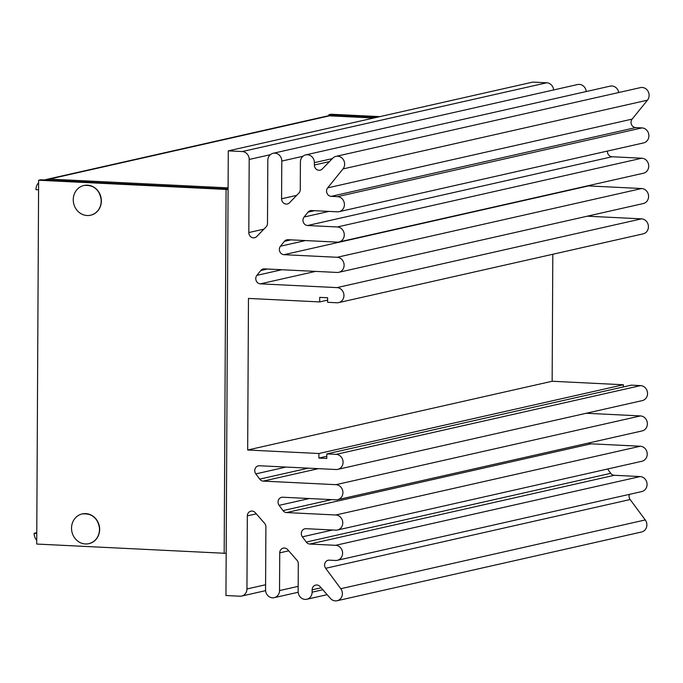 <?xml version="1.0" encoding="UTF-8"?>
<svg xmlns="http://www.w3.org/2000/svg" width="683" height="683" viewBox="0 0 683 683"><rect width="100%" height="100%" fill="white"/><g stroke="black" fill="none" stroke-linecap="round" stroke-linejoin="round"><path stroke-width="1.02" d="M71.527 528.13A15.239 13.899 77.3 0 1 82.139 513.957A15.239 13.899 77.3 0 1 99.462 529.504A15.239 13.899 77.3 0 1 88.85 543.677A15.239 13.899 77.3 0 1 71.527 528.13M73.252 199.684A15.239 13.899 77.3 0 1 83.864 185.503A15.239 13.899 77.3 0 1 101.186 201.05A15.239 13.899 77.3 0 1 90.574 215.23A15.239 13.899 77.3 0 1 73.252 199.684M327.627 300.127L319.704 301.92L319.721 297.37L327.635 297.762L327.618 302.313L336.924 302.765A7.615 6.95 -102.7 0 0 338.64 302.62A7.615 6.95 -102.7 0 0 343.899 294.586A7.615 6.95 -102.7 0 0 337.001 287.611L260.394 283.846A5.08 4.636 77.3 0 1 256.193 280.722A5.08 4.636 77.3 0 1 256.876 275.369L260.804 270.511A5.08 4.636 77.3 0 1 263.237 268.974A5.08 4.636 77.3 0 1 264.381 268.88L337.086 272.449A7.615 6.95 -102.7 0 0 338.802 272.304A7.615 6.95 -102.7 0 0 344.061 264.27A7.615 6.95 -102.7 0 0 337.163 257.286L283.991 254.682A5.08 4.636 77.3 0 1 279.791 251.557A5.08 4.636 77.3 0 1 280.474 246.204L284.401 241.338A5.08 4.636 77.3 0 1 286.834 239.81A5.08 4.636 77.3 0 1 287.978 239.707L337.24 242.132A7.615 6.95 -102.7 0 0 338.964 241.978A7.615 6.95 -102.7 0 0 344.215 233.953A7.615 6.95 -102.7 0 0 337.325 226.969L307.589 225.51A5.08 4.636 77.3 0 1 303.389 222.385A5.08 4.636 77.3 0 1 304.072 217.032L307.999 212.174A5.08 4.636 77.3 0 1 310.432 210.646A5.08 4.636 77.3 0 1 311.576 210.543L337.402 211.815A7.615 6.95 -102.7 0 0 339.118 211.662A7.615 6.95 -102.7 0 0 344.377 203.636A7.615 6.95 -102.7 0 0 337.479 196.653L331.187 196.345A5.08 4.636 77.3 0 1 326.986 193.221A5.08 4.636 77.3 0 1 327.669 187.868L342.977 168.94A7.615 6.95 -102.7 0 0 343.592 160.07A7.615 6.95 -102.7 0 0 335.976 156.373A7.615 6.95 -102.7 0 0 332.741 158.208L322.291 168.974A5.08 4.636 77.3 0 1 320.139 170.195A5.08 4.636 77.3 0 1 318.995 170.289A5.08 4.636 77.3 0 1 314.359 165.013L314.376 162.665A7.615 6.95 -102.7 0 0 305.711 154.887A7.615 6.95 -102.7 0 0 300.409 161.982L300.264 189.592A5.08 4.636 77.3 0 1 298.881 193.101L289.515 202.749A5.08 4.636 77.3 0 1 287.364 203.969A5.08 4.636 77.3 0 1 286.22 204.063A5.08 4.636 77.3 0 1 281.584 198.787L281.789 161.068A7.615 6.95 -102.7 0 0 273.123 153.291A7.615 6.95 -102.7 0 0 267.821 160.377L267.488 223.367A5.08 4.636 77.3 0 1 266.105 226.867L256.74 236.514A5.08 4.636 77.3 0 1 254.588 237.735A5.08 4.636 77.3 0 1 253.444 237.838A5.08 4.636 77.3 0 1 248.817 232.553L249.193 159.463A7.615 6.95 -102.7 0 0 242.252 151.541L228.284 150.858L225.953 595.525L239.921 596.208A7.615 6.95 -102.7 0 0 241.645 596.063A7.615 6.95 -102.7 0 0 246.947 588.977L247.331 515.887A5.08 4.636 77.3 0 1 250.866 511.157A5.08 4.636 77.3 0 1 255.297 512.702L264.552 523.263A5.08 4.636 77.3 0 1 265.9 526.909L265.567 589.89A7.615 6.95 -102.7 0 0 272.517 597.813A7.615 6.95 -102.7 0 0 274.233 597.659A7.615 6.95 -102.7 0 0 279.535 590.573L279.731 552.854A5.08 4.636 77.3 0 1 283.274 548.133A5.08 4.636 77.3 0 1 287.697 549.67L296.96 560.239A5.08 4.636 77.3 0 1 298.3 563.876L298.155 591.487A7.615 6.95 -102.7 0 0 305.105 599.409A7.615 6.95 -102.7 0 0 306.821 599.264A7.615 6.95 -102.7 0 0 312.122 592.178L312.14 589.83A5.08 4.636 77.3 0 1 315.674 585.1A5.08 4.636 77.3 0 1 320.105 586.646L330.435 598.436A7.615 6.95 -102.7 0 0 335.362 600.895A7.615 6.95 -102.7 0 0 337.086 600.75A7.615 6.95 -102.7 0 0 340.783 588.712L325.671 568.29A5.08 4.636 77.3 0 1 328.139 560.265A5.08 4.636 77.3 0 1 329.283 560.162L335.575 560.47A7.615 6.95 -102.7 0 0 337.291 560.325A7.615 6.95 -102.7 0 0 342.55 552.291A7.615 6.95 -102.7 0 0 335.652 545.316L309.834 544.044A5.08 4.636 77.3 0 1 306.274 542.063L302.39 536.821A5.08 4.636 77.3 0 1 304.857 528.796A5.08 4.636 77.3 0 1 306.001 528.693L335.737 530.153A7.615 6.95 -102.7 0 0 337.453 530.008A7.615 6.95 -102.7 0 0 342.712 521.974A7.615 6.95 -102.7 0 0 335.814 514.991L286.553 512.574A5.08 4.636 77.3 0 1 282.993 510.594L279.116 505.352A5.08 4.636 77.3 0 1 281.575 497.326A5.08 4.636 77.3 0 1 282.719 497.224L335.891 499.836A7.615 6.95 -102.7 0 0 337.615 499.691A7.615 6.95 -102.7 0 0 342.866 491.658A7.615 6.95 -102.7 0 0 335.976 484.674L263.271 481.105A5.08 4.636 77.3 0 1 259.711 479.125L255.835 473.882A5.08 4.636 77.3 0 1 258.294 465.857A5.08 4.636 77.3 0 1 259.446 465.755L336.053 469.52A7.615 6.95 -102.7 0 0 337.769 469.366A7.615 6.95 -102.7 0 0 343.028 461.341A7.615 6.95 -102.7 0 0 336.13 454.357L326.824 453.905L326.798 458.447L318.884 458.062L326.807 456.27M553.64 89.951A7.615 6.95 77.3 0 0 546.724 82.788L532.757 82.105L228.284 150.858M337.769 469.366L642.242 400.614A7.615 6.95 77.3 0 0 647.501 392.588A7.615 6.95 77.3 0 0 640.603 385.605L631.297 385.144L326.824 453.905M337.453 530.008L641.926 461.256A7.615 6.95 77.3 0 0 647.185 453.222A7.615 6.95 77.3 0 0 640.287 446.238L591.026 443.822A5.08 4.636 77.3 0 1 588.652 443.002M337.291 560.325L641.764 491.572A7.615 6.95 77.3 0 0 647.023 483.538A7.615 6.95 77.3 0 0 640.133 476.563L614.307 475.291A5.08 4.636 77.3 0 1 610.747 473.31L607.563 469.008M339.118 211.662L643.591 142.909A7.615 6.95 77.3 0 0 648.85 134.884A7.615 6.95 77.3 0 0 641.952 127.9L635.66 127.593A5.08 4.636 -102.7 0 1 631.459 124.468A5.08 4.636 -102.7 0 1 632.142 119.115L327.669 187.868M623.366 386.937L623.383 384.76L318.91 453.512L247.673 450.012L552.146 381.259L623.383 384.76M318.884 458.062L318.91 453.512M586.236 413.258L640.449 415.921A7.615 6.95 77.3 0 1 647.339 422.905A7.615 6.95 77.3 0 1 642.088 430.93L337.615 499.691M629.427 494.355A5.08 4.636 -102.7 0 0 630.144 499.538L645.256 519.951A7.615 6.95 77.3 0 1 641.559 531.997L337.086 600.75M273.123 153.291L577.596 84.538A7.615 6.95 77.3 0 1 586.227 91.548M305.711 154.887L610.184 86.135A7.615 6.95 77.3 0 1 618.738 92.521M335.976 156.373L640.449 87.62A7.615 6.95 77.3 0 1 648.065 91.317A7.615 6.95 77.3 0 1 647.45 100.188L632.142 119.115M607.452 151.071A5.08 4.636 -102.7 0 0 612.062 156.757L641.798 158.217A7.615 6.95 77.3 0 1 648.688 165.201A7.615 6.95 77.3 0 1 643.437 173.226L338.964 241.978M587.687 185.819A5.08 4.636 -102.7 0 0 588.464 185.921L641.636 188.534A7.615 6.95 77.3 0 1 648.534 195.517A7.615 6.95 77.3 0 1 643.275 203.543L338.802 272.304M587.269 216.195L641.482 218.85A7.615 6.95 77.3 0 1 648.372 225.834A7.615 6.95 77.3 0 1 643.121 233.868L338.64 302.62M552.146 381.259L552.812 254.255M247.673 450.012L248.467 298.42L319.704 301.92M48.997 180.184L49.372 179.091L45.317 180.005A10.16 9.263 -102.7 0 0 43.02 180.201M38.615 182.745A10.16 9.263 -102.7 0 0 35.951 189.652L38.581 189.789M44.147 179.953L331.255 115.12A10.16 9.263 77.3 0 1 333.552 114.923L329.488 115.837L331.024 115.914M333.543 115.973L333.552 114.923M36.78 533.389L34.15 533.261A10.16 9.263 -102.7 0 0 36.745 540.432M34.15 533.261L36.78 532.672M226.175 553.332A8.819 0.888 -179.7 0 1 224.178 553.256L36.72 544.052L38.624 180.235L226.082 189.439A8.819 0.888 0.3 0 0 228.079 189.507M38.624 180.235L40.656 179.774L228.088 188.978M101.323 202.142A10.16 9.263 -102.7 0 0 101.34 199.974M99.598 530.597A10.16 9.263 -102.7 0 0 99.624 528.42M377.81 117.092L328.89 114.693L328.89 115.649M379.842 116.631L330.922 114.232L328.89 114.693M82.233 513.932A15.239 13.899 77.3 0 1 82.327 513.915A15.239 13.899 77.3 0 1 99.65 529.462A15.239 13.899 77.3 0 1 89.038 543.634A15.239 13.899 77.3 0 1 88.944 543.659M83.949 185.486A15.239 13.899 77.3 0 1 84.043 185.46A15.239 13.899 77.3 0 1 101.366 201.015A15.239 13.899 77.3 0 1 90.754 215.188A15.239 13.899 77.3 0 1 90.66 215.213M255.835 473.882L286.04 467.061M308.306 468.154L259.711 479.125M318.432 468.649L263.271 481.105M279.116 505.352L309.314 498.53M331.579 499.623L282.993 510.594M591.026 443.822L286.553 512.574M302.39 536.821L332.595 529.999M610.747 473.31L306.274 542.063M614.307 475.291L309.834 544.044M312.14 589.83L321.121 587.798M322.828 589.753L312.122 592.178M314.376 162.665L332.356 158.601M329.445 161.606L314.359 165.013M331.187 196.345L635.66 127.593M641.952 127.9L337.479 196.653M314.573 210.688L307.999 212.174M329.018 211.397L304.072 217.032M290.967 239.861L284.401 241.338M305.421 240.57L280.474 246.204M267.369 269.025L260.804 270.511M281.823 269.734L256.876 275.369M640.603 385.605L336.13 454.357M640.449 415.921L335.976 484.674M640.287 446.238L335.814 514.991M640.133 476.563L335.652 545.316M630.144 499.538L325.671 568.29M645.256 519.951L340.783 588.712M288.713 550.831L279.731 552.854M298.189 586.364L279.535 590.573M256.313 513.855L247.331 515.887M265.593 584.759L246.947 588.977M546.724 82.788L242.252 151.541M270.348 154.691L249.193 159.463M263.894 229.146L248.817 232.553M302.945 156.287L281.789 161.068M296.67 195.381L281.584 198.787M647.45 100.188L342.977 168.94M612.062 156.757L307.589 225.51M641.798 158.217L337.325 226.969M588.464 185.921L283.991 254.682M641.636 188.534L337.163 257.286M315.555 271.39L260.394 283.846M641.482 218.85L337.001 287.611M373.746 118.014L329.488 115.837L49.372 179.091L228.088 187.868M224.178 553.256L226.082 189.439M82.139 513.957L82.327 513.915C92.461 513.181 98.241 518.363 99.65 529.462C99.163 536.966 95.62 541.687 89.038 543.634L88.85 543.677M552.479 318.449L552.334 345.402M83.864 185.503L84.043 185.46C94.186 184.734 99.957 189.917 101.374 201.007C100.879 208.52 97.345 213.241 90.754 215.188L90.574 215.23M327.14 594.671L306.821 599.264M298.189 592.255L274.233 597.659M265.602 590.65L241.645 596.063M330.256 115.811L373.968 117.963"/></g></svg>
